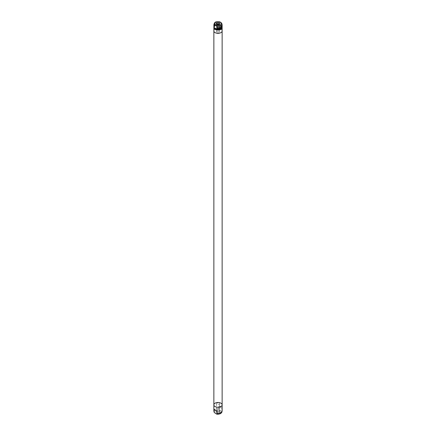 <?xml version="1.0" encoding="UTF-8"?>
<svg xmlns="http://www.w3.org/2000/svg" width="436" height="436" viewBox="0 0 436 436"><rect width="100%" height="100%" fill="white"/><g stroke="black" fill="none" stroke-linecap="round" stroke-linejoin="round"><path stroke-width="0.33" stroke-dasharray="2.18 1.64" d="M213.863 404.875A4.137 2.387 180 0 1 216.414 402.668A4.137 2.387 180 0 1 220.927 403.186A4.137 2.387 180 0 0 216.414 402.668A4.137 2.387 180 0 0 213.863 404.875L213.863 404.875A4.137 2.387 180 0 1 216.414 402.668A4.137 2.387 180 0 1 220.927 403.186A4.137 2.387 180 0 1 222.137 404.875L222.137 404.875A4.137 2.387 180 0 0 220.927 403.186A4.137 2.387 180 0 1 222.137 404.875M222.137 30.934A4.137 2.387 0 0 0 218 28.547A4.137 2.387 0 0 0 213.863 30.934L213.863 30.934A4.137 2.387 0 0 1 218 28.547A4.137 2.387 0 0 1 222.137 30.934A4.137 2.387 0 0 0 218 28.547A4.137 2.387 0 0 0 213.863 30.934A4.137 2.387 0 0 1 218 28.547A4.137 2.387 0 0 1 222.137 30.934L222.137 30.934M219.025 403.153A1.45 0.834 180 0 1 219.45 403.747A1.45 0.834 180 0 1 218 404.581A1.45 0.834 180 0 1 216.55 403.747A1.45 0.834 180 0 1 217.444 402.973A1.45 0.834 180 0 1 219.025 403.153M219.025 410.717A1.45 0.834 180 0 1 219.384 411.066A1.45 0.834 180 0 1 219.45 411.312A1.45 0.834 180 0 1 218 412.145A1.45 0.834 180 0 1 216.55 411.312A1.45 0.834 180 0 1 216.616 411.066A1.45 0.834 180 0 1 219.025 410.717M219.341 411.421A1.897 1.095 180 0 1 219.815 411.873A1.897 1.095 180 0 1 218 413.29A1.897 1.095 180 0 1 216.185 411.873A1.897 1.095 180 0 1 219.341 411.421M218.823 406.472L219.101 409.546C220 410.723 220.894 411.235 221.777 411.094L222.055 408.341C221.619 406.466 220.54 405.84 218.823 406.472L222.055 408.341M218.823 408.445A4.137 2.387 0 0 0 213.863 410.788M222.137 410.788A4.137 2.387 0 0 0 222.055 410.314M216.975 32.651A1.45 0.834 0 0 0 218.556 32.831A1.45 0.834 0 0 0 219.45 32.062A1.45 0.834 0 0 0 218 31.223A1.45 0.834 0 0 0 216.55 32.062A1.45 0.834 0 0 0 216.975 32.651M216.578 24.34A1.45 0.834 0 0 0 216.55 24.498A1.45 0.834 0 0 0 216.616 24.743A1.45 0.834 0 0 0 216.975 25.086A1.45 0.834 0 0 0 219.384 24.743A1.45 0.834 0 0 0 219.45 24.498A1.45 0.834 0 0 0 219.422 24.34M214.098 23.795A3.935 2.273 0 0 1 219.101 21.898L218.823 24.143A4.137 2.387 0 0 0 213.896 26.176M219.052 24.28A3.968 2.289 0 0 0 214.032 26.487M219.052 23.658A3.968 2.289 0 0 0 214.032 25.866A3.968 2.289 0 0 0 214.174 26.476M218.823 23.522A4.137 2.387 0 0 0 213.863 25.866M218.823 22.677A4.137 2.387 0 0 0 213.896 24.721M222.104 24.721A4.137 2.387 0 0 0 222.055 24.547L221.777 23.446M222.137 25.866A4.137 2.387 0 0 0 222.055 25.392L222.055 24.547M216.948 28.073A3.968 2.289 0 0 0 221.968 25.866A3.968 2.289 0 0 0 221.826 25.255L222.055 25.392M221.962 26.552A3.968 2.289 0 0 0 221.968 26.487A3.968 2.289 0 0 0 221.826 25.877L221.826 25.255M222.104 26.176A4.137 2.387 0 0 0 222.055 26.013L221.826 25.877M218.823 24.143L218.823 24.65L222.055 26.52L222.055 26.013M218.823 24.65L218.927 24.721A4.137 2.387 0 0 0 213.863 27.048M222.137 27.048A4.137 2.387 0 0 0 222.033 26.514L222.055 26.52M218.927 24.721L222.033 26.514M219.172 24.863A3.968 2.289 0 0 0 214.032 27.048A3.968 2.289 0 0 0 214.212 27.724M216.828 29.234A3.968 2.289 0 0 0 221.968 27.048A3.968 2.289 0 0 0 221.788 26.373M221.962 27.735A3.968 2.289 0 0 0 221.968 27.67A3.968 2.289 0 0 0 218 25.381A3.968 2.289 0 0 0 214.032 27.67M222.104 27.359A4.137 2.387 0 0 0 218 25.277A4.137 2.387 0 0 0 213.896 27.359M215.7 413.524A3.254 1.88 0 0 0 221.145 412.679A3.254 1.88 0 0 0 217.155 410.38A3.254 1.88 0 0 0 215.7 413.524M221.902 412.015A3.935 2.273 0 0 0 221.777 411.094M219.101 409.546A3.935 2.273 0 0 0 214.098 412.015M216.55 403.747L216.55 411.312M219.45 403.747L219.45 411.312M216.616 411.066L216.185 411.873M219.384 411.066L219.815 411.873M219.45 32.062L219.45 24.498M216.55 32.062L216.55 24.498M219.384 24.743L219.815 23.936M216.616 24.743L216.185 23.936M214.032 26.394L214.032 25.866M221.968 26.487L221.968 25.866M221.968 27.67L221.968 27.048M214.032 27.621L214.032 27.048"/><path stroke-width="0.65" d="M215.073 406.565A4.137 2.387 180 0 1 213.863 404.875A4.137 2.387 180 0 1 216.414 402.668A4.137 2.387 180 0 1 220.927 403.186A4.137 2.387 180 0 1 222.137 404.875A4.137 2.387 180 0 1 219.586 407.082A4.137 2.387 180 0 1 215.073 406.565M217.177 413.126L216.899 413.911L216.469 414.009L214.289 412.521L213.945 409.29L217.177 411.159L217.177 413.126A4.137 2.387 0 0 0 222.104 411.083A4.137 2.387 0 0 0 222.137 410.788L222.137 404.875A4.137 2.387 180 0 1 218 407.262A4.137 2.387 180 0 1 213.863 404.875L213.863 30.934A4.137 2.387 0 0 0 215.073 32.624A4.137 2.387 0 0 0 219.586 33.141A4.137 2.387 0 0 0 222.137 30.934L222.137 27.67A4.137 2.387 0 0 0 222.104 27.359M222.137 404.875A4.137 2.387 180 0 1 218 407.262A4.137 2.387 180 0 1 213.863 404.875A4.137 2.387 180 0 0 213.945 405.349A4.137 2.387 180 0 0 218.414 407.251A4.137 2.387 180 0 0 222.137 404.875L222.137 30.934A4.137 2.387 0 0 1 219.586 33.141A4.137 2.387 0 0 1 215.073 32.624A4.137 2.387 0 0 0 219.586 33.141A4.137 2.387 0 0 0 222.137 30.934A4.137 2.387 0 0 1 219.586 33.141A4.137 2.387 0 0 1 215.073 32.624A4.137 2.387 0 0 1 213.863 30.934A4.137 2.387 0 0 0 215.073 32.624A4.137 2.387 0 0 1 213.863 30.934L213.863 27.67A4.137 2.387 0 0 0 215.073 29.359A4.137 2.387 0 0 0 219.586 29.877A4.137 2.387 0 0 0 222.137 27.67M213.863 404.875L213.863 410.788A4.137 2.387 0 0 0 213.896 411.083A4.137 2.387 0 0 0 213.945 411.262M213.945 409.29L217.177 411.159M219.422 24.34A1.45 0.834 0 0 0 218 23.658A1.45 0.834 0 0 0 216.578 24.34M216.659 24.389A1.897 1.095 0 0 0 219.815 23.936A1.897 1.095 0 0 0 218 22.519A1.897 1.095 0 0 0 216.185 23.936A1.897 1.095 0 0 0 216.659 24.389M213.896 26.176A4.137 2.387 0 0 0 213.863 26.487A4.137 2.387 0 0 0 213.945 26.961L214.223 24.71L215.564 25.043L216.899 26.258L217.177 27.364A4.137 2.387 0 0 0 222.137 25.021A4.137 2.387 0 0 0 222.104 24.721L221.902 23.795A3.935 2.273 0 0 0 221.777 23.446L221.902 23.795A3.935 2.273 0 0 1 216.899 26.258M214.032 26.394L214.032 26.487A3.968 2.289 0 0 0 214.174 27.092M219.128 21.849L219.531 21.8C214.338 21.413 214.975 22.694 214.098 23.795L213.896 24.721A4.137 2.387 0 0 0 213.863 25.021L213.863 25.866A4.137 2.387 0 0 0 213.945 26.34M213.863 25.021A4.137 2.387 0 0 0 213.945 25.495M221.777 23.446C220.872 22.269 219.984 21.756 219.101 21.898M217.177 27.364L217.177 28.209A4.137 2.387 0 0 0 222.137 25.866L222.137 25.021M217.177 28.209L216.948 28.694A3.968 2.289 0 0 0 221.962 26.552M216.948 28.694L217.177 28.825A4.137 2.387 0 0 0 222.137 26.487A4.137 2.387 0 0 0 222.104 26.176M213.863 26.487L213.863 27.048A4.137 2.387 0 0 0 213.967 27.582L213.945 26.961M217.177 28.825L217.074 29.376A4.137 2.387 0 0 0 222.137 27.048L222.137 26.487M213.945 27.468L217.177 29.332M217.074 29.376L215.193 29.114L213.967 27.582M214.032 27.621L214.032 27.67A3.968 2.289 0 0 0 215.193 29.288A3.968 2.289 0 0 0 219.466 29.795A3.968 2.289 0 0 0 221.962 27.735M213.896 27.359A4.137 2.387 0 0 0 213.863 27.67M216.899 413.911A3.935 2.273 0 0 0 221.902 412.015L220.556 413.606C218.774 414.26 217.406 414.396 216.469 414.009M214.289 412.521L214.098 412.015A3.935 2.273 0 0 0 214.223 412.363M215.7 24.945A3.254 1.88 0 0 0 221.145 24.1A3.254 1.88 0 0 0 217.155 21.8A3.254 1.88 0 0 0 215.7 24.945M214.098 23.795A3.935 2.273 0 0 0 214.223 24.71M214.098 412.015L213.896 411.083M221.902 412.015L222.104 411.083"/></g></svg>
